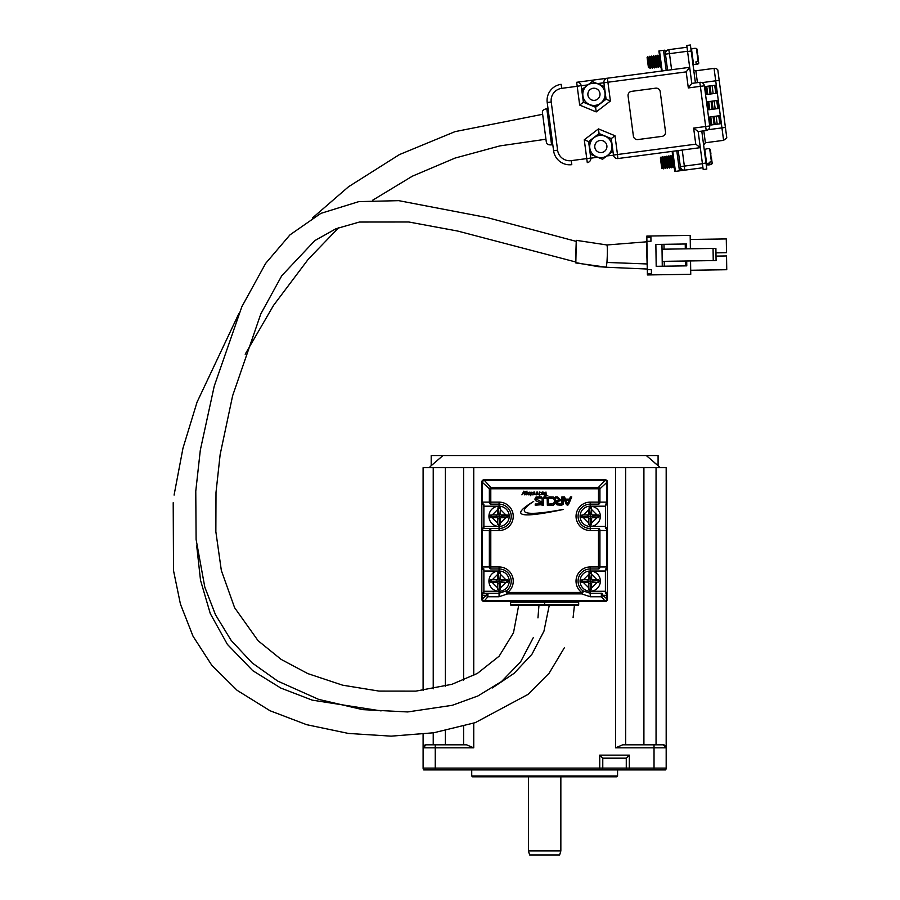 <?xml version="1.0" encoding="UTF-8"?>
<svg xmlns="http://www.w3.org/2000/svg" width="900" height="900" viewBox="0 0 900 900"><rect width="100%" height="100%" fill="white"/><g stroke="black" fill="none" stroke-linecap="round" stroke-linejoin="round"><path stroke-width="1.35" d="M511.425 601.391A0.81 0.81 0 0 0 510.615 602.201L510.615 604.631A0.81 0.81 0 0 0 511.425 605.441L515.07 605.441M510.615 604.631L544.646 604.631A0.81 0.81 0 0 1 543.836 605.441L511.425 605.441M543.836 601.391A0.81 0.81 0 0 1 544.646 602.201L510.615 602.201M577.867 601.391A0.81 0.81 0 0 1 578.678 602.201L544.646 602.201L544.646 604.631L578.678 604.631A0.81 0.81 0 0 1 577.867 605.441L545.456 605.441A0.81 0.81 0 0 1 544.646 604.631L544.646 602.201A0.81 0.81 0 0 1 545.456 601.391M540.191 605.441L543.836 605.441M578.678 604.631L578.678 602.201M676.789 150.761L679.444 170.843L684.889 170.123L680.873 170.662L678.217 150.581L682.234 150.041L684.349 166.106L702.428 163.721M679.444 170.843L674.842 171.45L672.188 151.369L673.121 162.506M672.727 155.407L672.232 156.589L674.842 171.45M659.452 55.046L658.957 56.216L661.028 67.028L659.441 54.979L659.846 62.134M687.555 51.266L669.476 53.651L671.602 69.716L667.586 70.245L664.931 50.164L658.901 50.962L661.556 71.044L662.153 70.965L659.498 50.884M667.586 70.245L666.169 70.436L663.514 50.355M666.169 70.436L662.153 70.965M647.404 274.95L647.336 269.685L651.386 269.629L651.465 274.894L647.404 274.95L690.75 274.309L690.559 260.933M647.336 269.685L646.83 236.059L690.176 235.417L690.379 248.782M646.83 236.059L650.88 236.002L650.903 237.218L650.959 241.268L646.909 241.324M690.232 239.468L726.289 238.928L726.491 252.709L715.961 252.866M716.006 256.106L726.536 255.949L726.75 269.719L690.694 270.259M661.95 244.35L655.864 244.44L656.19 266.31L662.276 266.22L661.95 244.35L686.452 243.979L686.52 248.839M686.711 261L686.779 265.86L662.276 266.22M685.238 244.001L685.305 248.861M663.975 244.316L664.043 249.176M685.496 261.011L685.564 265.871M664.222 261.326L664.301 266.186M662.018 249.21L715.894 248.4L716.074 260.561L713.239 260.595L713.059 248.445M662.197 261.36L713.239 260.595M518.681 605.441L513.484 632.824L499.14 656.179L477.382 673.414L451.946 684.304L415.811 691.133L378.968 691.087L342.619 685.181L307.8 673.594L281.137 659.408L258.12 640.755L234.619 607.725L221.344 570.51L215.854 531.697L216 492.446L220.162 454.444L232.627 395.73L260.843 313.841L281.779 275.704L314.809 240.615L335.959 228.746L359.392 222.041L408.78 221.996L457.684 231.053L575.629 261.968L575.618 262.609L576.27 240.424L575.831 262.957L606.274 267.188L598.309 266.681L575.618 262.609M646.864 244.474L647.28 268.718L646.965 246.847M647.179 260.471L647.033 250.549L647.19 260.471M647.28 268.718L646.515 244.35M575.752 256.207L576.27 240.334L606.96 244.969L646.549 241.819L646.83 242.719M606.881 245.025C607.534 246.431 607.556 252.236 606.949 262.451L606.274 267.188M646.83 263.947L606.949 262.451M646.898 242.494L647.291 268.312M442.98 455.535L431.201 465.671L431.201 455.535L658.08 455.535L658.08 465.671L660.105 467.696M654.446 462.645L656.809 464.614M431.201 465.671L429.176 467.696M433.361 463.882L432.484 464.614M528.435 850.95L560.846 850.95L559.631 855L529.65 855L528.435 850.95L528.435 776.812M560.846 850.95L560.846 776.812M617.569 769.928L617.569 776.002L471.724 776.002L471.724 769.928M658.89 744.806L632.959 744.806L658.89 744.806M471.724 776.002L472.534 776.812L616.759 776.812L617.569 776.002M423.101 690.367L423.101 467.696L666.18 467.696L666.18 747.844A3.038 3.038 0 0 0 663.143 744.806L666.18 747.844L654.03 747.844L654.03 768.094L629.314 768.094L629.314 755.134L626.276 758.171L626.276 768.094L602.775 768.094A3.038 3.038 0 0 1 602.168 769.928L424.271 769.928M602.775 768.094L602.775 758.171L599.738 755.134L599.738 768.094L602.775 768.094A3.038 3.038 0 0 1 602.168 769.928L665.572 769.928A3.038 3.038 0 0 0 666.18 768.094L666.18 747.844M473.749 747.844L466.515 744.806L435.251 744.806L435.251 747.844L423.101 747.844A3.038 3.038 0 0 1 426.139 744.806L423.101 747.844L423.101 768.094A3.038 3.038 0 0 0 423.709 769.928A3.038 3.038 0 0 1 423.101 768.094L435.251 768.094L435.251 747.844L473.749 747.844L473.749 723.161M435.251 744.806L426.139 744.806A3.038 3.038 0 0 0 423.101 747.844L423.101 734.22M463.613 744.806L463.613 726.289M463.613 680.13L463.613 467.696M622.778 744.806L615.544 747.844L654.03 747.844L654.03 744.806L622.778 744.806M625.669 744.806L625.669 467.696M658.08 465.671L646.301 455.535M626.276 768.094A3.038 3.038 0 0 0 626.884 769.928A3.038 3.038 0 0 1 626.276 768.094L629.314 768.094L629.314 769.928M626.276 758.171L602.775 758.171M663.143 744.806L654.03 744.806M499.669 525.24L497.745 524.61L497.644 518.535L499.061 518.535L499.669 525.24L500.389 524.61L500.479 518.535A0.81 0.81 0 0 1 501.289 517.725L501.289 516.308L507.994 515.7L507.375 517.635L501.289 517.725M482.006 529.717L481.849 530.494A2.025 2.025 0 0 1 483.874 528.469L490.793 528.469L483.874 528.469A2.025 1.429 -90 0 0 482.445 530.494L482.445 566.955L489.353 566.955L489.353 530.494L481.849 530.494L481.849 481.871A2.025 2.025 0 0 1 483.874 479.846L605.408 479.846A2.025 2.025 0 0 1 607.433 481.871L607.433 599.366A2.025 2.025 0 0 1 605.408 601.391L483.874 601.391A2.025 2.025 0 0 1 481.849 599.366L481.849 530.494L483.874 526.433L499.061 526.433A10.125 10.125 0 0 1 488.936 516.308A10.125 10.125 0 0 1 499.061 506.183A10.125 10.125 0 0 1 509.197 516.308A10.125 10.125 0 0 1 499.061 526.433A10.125 10.125 0 0 1 488.936 516.308A10.125 10.125 0 0 1 499.061 506.183L499.061 504.157L490.793 504.157A2.025 1.429 90 0 1 489.353 502.132L489.353 488.79A2.025 1.17 -45 0 1 490.793 487.361L598.5 487.361A2.025 1.17 45 0 1 599.929 488.79L599.929 502.132A2.025 1.429 90 0 1 598.5 504.157L590.22 504.157A12.15 12.15 0 0 0 578.07 516.308A12.15 12.15 0 0 0 590.22 528.469A12.15 12.15 0 0 1 578.07 516.308A12.15 12.15 0 0 1 590.22 504.157L590.22 502.132L598.5 502.132L598.5 488.79L490.793 488.79L490.793 502.132L499.061 502.132A14.175 14.175 0 0 1 513.248 516.308A14.175 14.175 0 0 1 499.061 530.494L499.061 528.469A12.15 12.15 0 0 0 511.223 516.308A12.15 12.15 0 0 0 499.061 504.157L499.061 502.132M499.061 507.375L500.389 508.005L500.479 514.08L499.061 514.08L498.454 508.005L499.061 507.375M500.479 518.535L499.061 518.535L499.061 516.308L501.289 516.308L501.289 514.89L507.375 514.991L507.994 515.7M499.669 590.062L497.745 589.433L497.644 583.357L499.061 583.357L499.669 590.062L500.389 589.433L500.479 583.357A0.81 0.81 0 0 1 501.289 582.548L501.289 581.13L507.994 580.523L507.375 582.457L501.289 582.548M499.061 571.005L483.874 571.005L483.874 593.28L487.924 593.28L483.874 593.28A2.025 2.025 0 0 0 481.849 595.305L483.874 591.255L499.061 591.255A10.125 10.125 0 0 1 488.936 581.13A10.125 10.125 0 0 1 499.061 571.005A10.125 10.125 0 0 1 509.197 581.13A10.125 10.125 0 0 1 499.061 591.255A10.125 10.125 0 0 1 488.936 581.13A10.125 10.125 0 0 1 499.061 571.005L499.061 568.98L490.793 568.98A2.025 1.429 90 0 1 489.353 566.955L499.061 566.955A14.175 14.175 0 0 1 507.611 592.447L506.385 590.827A12.15 12.15 0 0 0 499.061 568.98L499.061 566.955M499.061 572.197L500.389 572.827L500.479 578.903L499.061 578.903L498.454 572.827L499.061 572.197M500.479 583.357L499.061 583.357L499.061 581.13L501.289 581.13L501.289 579.712L507.375 579.803L507.994 580.523M590.827 590.062L588.893 589.433L588.803 583.357L590.22 583.357L590.827 590.062L591.548 589.433L591.637 583.357A0.81 0.81 0 0 1 592.447 582.548L592.447 581.13L599.153 580.523L598.523 582.457L592.447 582.548M607.286 594.54L605.408 591.255L590.22 591.255A10.125 10.125 0 0 1 580.095 581.13A10.125 10.125 0 0 1 590.22 571.005A10.125 10.125 0 0 1 600.345 581.13A10.125 10.125 0 0 1 590.22 591.255A10.125 10.125 0 0 1 580.095 581.13A10.125 10.125 0 0 1 590.22 571.005L590.22 568.98A12.15 12.15 0 0 0 582.896 590.827L590.22 593.28A12.15 12.15 0 0 1 589.883 593.28M590.22 572.197L591.548 572.827L591.637 578.903L590.22 578.903L589.613 572.827L590.22 572.197M591.637 583.357L590.22 583.357L590.22 581.13L592.447 581.13L592.447 579.712L598.523 579.803L599.153 580.523M590.827 525.24L588.893 524.61L588.803 518.535L590.22 518.535L590.827 525.24L591.548 524.61L591.637 518.535A0.81 0.81 0 0 1 592.447 517.725L592.447 516.308L599.153 515.7L598.523 517.635L592.447 517.725M607.286 529.717L605.408 526.433L590.22 526.433A10.125 10.125 0 0 1 580.095 516.308A10.125 10.125 0 0 1 590.22 506.183A10.125 10.125 0 0 1 600.345 516.308A10.125 10.125 0 0 1 590.22 526.433A10.125 10.125 0 0 1 580.095 516.308A10.125 10.125 0 0 1 590.22 506.183L590.22 504.157M590.22 507.375L591.548 508.005L591.637 514.08L590.22 514.08L589.613 508.005L590.22 507.375M591.637 518.535L590.22 518.535L590.22 516.308L592.447 516.308L592.447 514.89L598.523 514.991L599.153 515.7M590.22 591.255L590.22 596.745L581.67 593.876A2.025 1.046 127.1 0 0 582.986 592.245A2.025 1.046 127.1 0 0 582.896 590.827A12.15 12.15 0 0 1 590.22 568.98L590.22 566.955L598.5 566.955L598.5 530.494L590.22 530.494A14.175 14.175 0 0 1 576.045 516.308A14.175 14.175 0 0 1 590.22 502.132M598.5 568.98L598.5 566.955L606.847 566.955L606.847 530.494L599.929 530.494L599.929 566.955A2.025 1.429 -90 0 1 598.5 568.98L590.22 568.98M607.433 595.226L607.433 595.305A2.025 2.025 0 0 0 605.408 593.28L605.498 593.291M590.22 593.28L601.357 593.28L601.357 596.745L590.22 596.745M607.433 530.404L607.433 530.494A2.025 2.025 0 0 0 605.408 528.469L605.498 528.469M590.22 530.494L590.22 528.469L598.5 528.469A2.025 1.429 -90 0 1 599.929 530.494L598.5 530.494L598.5 528.469M499.399 593.28A12.15 12.15 0 0 1 499.061 593.28L506.385 590.827A2.025 1.046 -127.1 0 0 506.306 592.245A2.025 1.046 -127.1 0 0 507.611 593.876L499.061 596.745L487.924 596.745A2.025 1.17 -135 0 1 486.495 595.305L482.445 595.305L482.445 599.366A2.025 1.17 45 0 0 483.874 600.795L605.408 600.795A2.025 1.17 -45 0 0 606.847 599.366L606.847 595.305A2.025 1.429 -90 0 0 605.408 593.28L605.408 571.005L590.22 571.005M483.874 601.391L487.924 596.745L487.924 593.28L499.061 593.28L499.061 596.745M499.061 530.494L489.353 530.494A2.025 1.429 -90 0 1 490.793 528.469L499.061 528.469L499.061 526.433M563.029 509.524L563.164 509.434C524.486 516.577 514.665 513.889 533.7 501.39L533.565 501.48C509.456 516.06 519.278 518.738 563.029 509.524M534.87 499.061L535.444 500.546L540.214 502.808L539.865 503.955L535.23 504.011L535.23 505.215L540.911 504.754L541.091 501.694L536.197 499.027L536.524 498.094L541.429 498.06L541.429 496.856L536.085 496.946L534.87 499.061M521.91 494.854L523.868 491.152L523.451 492.075L524.632 494.854L523.305 492.401L521.91 494.854M526.489 492.322L525.116 492.3L525.195 494.561L526.871 494.201L526.489 492.322M525.173 491.794L527.051 492.412L526.59 494.798L524.869 494.561L524.88 491.873L527.074 491.164L525.173 491.794M530.044 493.245L529.639 492.39L528.3 492.39L527.974 494.156L529.639 494.516L530.044 493.245M530.336 493.729L529.774 494.73L528.424 494.831L527.692 492.739L529.751 492.165L530.336 493.729M530.775 495.743L531.045 492.053L530.775 495.743M533.925 493.245L533.52 492.39L532.17 492.39L531.855 494.156L533.52 494.516L533.925 493.245M534.217 493.729L533.655 494.73L532.294 494.831L531.574 492.739L533.621 492.165L534.217 493.729M536.58 494.539L536.85 492.053L536.512 494.854L534.724 494.426L534.645 492.053L535.039 494.426L536.58 494.539M538.009 494.572L539.291 494.606L539.572 492.053L539.572 495.743L539.291 494.854L537.424 494.314L537.649 492.053L538.009 494.572M541.181 492.311L539.989 492.3L541.924 492.401L542.036 494.291L540.045 494.854L541.834 494.032L541.181 492.311M544.579 493.965L542.79 493.74L543.319 494.572L544.579 493.965M544.185 492.345L542.565 492.053L544.871 492.863L544.534 494.595L542.947 494.685L542.543 493.526L544.613 493.358L544.185 492.345M545.974 492.053L546.255 495.495L547.808 495.743L544.433 495.743L545.974 495.495L545.974 492.053M555.491 503.46L555.908 500.963L554.94 497.858L553.32 496.991L548.966 496.89L548.966 498.105L553.68 498.454L554.58 500.951L553.635 503.696L549.09 504.045L549.09 505.26L553.275 505.159L555.491 503.46M547.2 498.769L547.346 505.26L548.618 505.26L548.325 498.184L545.332 496.8L543.364 497.194L542.16 498.69L542.048 505.26L543.319 505.26L543.634 498.499L545.839 498.026L547.2 498.769M563.108 504.281L563.13 496.89L561.881 496.89L561.814 504.045L557.865 503.865L557.775 501.457L561.262 500.434L557.438 496.89L555.514 496.89L559.17 499.995L556.673 500.827L556.346 503.527L557.089 504.877L561.668 505.26L563.108 504.281M569.441 499.129L565.447 499.129L564.514 496.89L563.153 496.89L566.269 504.326L567.439 505.339L568.462 504.652L571.759 496.89L570.375 496.89L569.441 499.129M565.954 500.332L568.924 500.332L567.45 503.887L565.954 500.332M598.5 504.157L598.5 502.132L606.847 502.132L606.847 481.871A2.025 1.17 -135 0 0 605.408 480.442L483.874 480.442A2.025 1.17 135 0 0 482.445 481.871L482.445 502.132A2.025 1.429 90 0 0 483.874 504.157L483.784 504.157M607.433 595.305L602.798 595.305A2.025 1.17 135 0 1 601.357 596.745L605.408 601.391M607.433 567.034L606.847 566.955A2.025 1.429 90 0 1 605.408 568.98L605.498 568.98M607.433 566.955A2.025 2.025 0 0 1 605.408 568.98L605.408 571.005L607.286 567.731M607.433 599.366L602.798 595.305A2.025 1.429 -90 0 0 601.357 593.28M607.433 502.211L605.408 506.183L590.22 506.183M499.061 506.183L483.874 506.183L481.849 502.211M483.784 568.98L483.874 571.005L481.849 567.034M481.849 566.955A2.025 2.025 0 0 0 483.874 568.98A2.025 1.429 90 0 1 482.445 566.955L482.006 567.731M483.874 593.28A2.025 1.429 90 0 0 482.445 595.305L482.006 594.54M487.924 593.28A2.025 1.429 90 0 0 486.495 595.305L481.849 599.366M607.433 530.494L606.847 530.494A2.025 1.429 -90 0 0 605.408 528.469L605.498 504.157M607.433 502.132L606.847 502.132A2.025 1.429 90 0 1 605.408 504.157A2.025 2.025 0 0 0 607.433 502.132L607.286 502.909M482.006 502.909L481.849 502.132A2.025 2.025 0 0 0 483.874 504.157L483.874 528.469M583.481 514.89L588.803 509.569L588.803 514.08L590.22 514.08L590.22 516.308L587.992 516.308L587.992 517.725L581.918 517.635L581.288 516.915L581.918 514.991L587.992 514.89L587.992 516.308L581.288 516.915M588.803 509.569L589.613 507.375M589.613 525.24L590.22 524.002M598.523 517.635L597.915 516.308M592.447 514.89A0.81 0.81 0 0 1 591.637 514.08M591.548 508.005L590.827 507.375M590.827 508.005L590.22 508.613M588.803 514.08A0.81 0.81 0 0 1 587.992 514.89M581.918 514.991L582.525 516.308M587.992 517.725A0.81 0.81 0 0 1 588.803 518.535M583.481 579.712L588.803 574.391L588.803 578.903L590.22 578.903L590.22 581.13L587.992 581.13L587.992 582.548L581.918 582.457L581.288 581.738L581.918 579.803L587.992 579.712L587.992 581.13L581.288 581.738M588.803 574.391L589.613 572.197M589.613 590.062L590.22 588.825M598.523 582.457L597.915 581.13M598.523 580.523L598.523 579.803M592.447 579.712A0.81 0.81 0 0 1 591.637 578.903M591.548 572.827L590.22 573.435M588.803 578.903A0.81 0.81 0 0 1 587.992 579.712M581.918 579.803L582.525 581.13M587.992 582.548A0.81 0.81 0 0 1 588.803 583.357M492.322 579.712L497.644 574.391L497.644 578.903L499.061 578.903L499.061 581.13L496.834 581.13L496.834 582.548L490.759 582.457L490.14 581.738L490.759 579.803L496.834 579.712L496.834 581.13L490.14 581.738M497.644 574.391L498.454 572.197M498.454 590.062L499.061 588.825M507.375 582.457L506.767 581.13M501.289 579.712A0.81 0.81 0 0 1 500.479 578.903M500.389 572.827L499.061 573.435M497.644 578.903A0.81 0.81 0 0 1 496.834 579.712M490.759 579.803L491.366 581.13M496.834 582.548A0.81 0.81 0 0 1 497.644 583.357M492.322 514.89L497.644 509.569L497.644 514.08L499.061 514.08L499.061 516.308L496.834 516.308L496.834 517.725L490.759 517.635L490.14 516.915L490.759 514.991L496.834 514.89L496.834 516.308L490.14 516.915M497.644 509.569L498.454 507.375M498.454 525.24L499.061 524.002M507.375 517.635L506.767 516.308M501.289 514.89A0.81 0.81 0 0 1 500.479 514.08M500.389 508.005L499.669 507.375M499.669 508.005L499.061 508.613M497.644 514.08A0.81 0.81 0 0 1 496.834 514.89M490.759 514.991L491.366 516.308M496.834 517.725A0.81 0.81 0 0 1 497.644 518.535M693.585 69.041A2.025 2.025 0 0 0 695.857 70.785L714.06 68.366A4.05 4.05 0 0 1 717.806 69.919L726.795 137.88L723.589 140.344L714.06 68.366M589.691 98.64A6.075 6.075 0 0 1 589.59 90.045A6.075 6.075 0 0 1 598.185 89.944A6.075 6.075 0 0 1 598.286 98.539A6.075 6.075 0 0 1 589.691 98.64M595.046 148.32A6.075 6.075 0 0 1 599.04 140.704A6.075 6.075 0 0 1 606.645 144.697A6.075 6.075 0 0 1 602.651 152.314A6.075 6.075 0 0 1 595.046 148.32M693.54 64.418A8.1 8.1 0 0 0 698.445 63.776L698.4 63.428A7.841 6.615 -7.5 0 1 696.195 64.058L695.903 61.898A7.841 6.615 -7.5 0 0 698.119 61.267L696.42 48.476A8.1 8.1 0 0 0 691.515 49.129L693.54 64.418L692.876 63.731M648.293 63.608L648.405 67.388L647.1 57.499L648.281 60.233C649.688 68.4 650.25 70.222 649.969 65.7C649.159 56.936 649.204 54.742 650.115 59.085C651.611 67.759 652.23 69.874 651.982 65.43C651.161 56.678 651.217 54.473 652.129 58.826C653.614 67.489 654.232 69.604 653.985 65.171L654.097 67.511M647.1 57.476L647.73 56.644L648.281 60.233M648.405 67.388L648.169 65.554L648.731 67.59L648.81 66.139M698.4 63.428L697.905 55.44M647.854 56.992L648.36 59.321C649.856 67.995 650.475 70.11 650.227 65.666C649.406 56.902 649.451 54.709 650.374 59.062C651.859 67.725 652.477 69.84 652.23 65.396C651.409 56.644 651.465 54.439 652.376 58.792C653.873 67.455 654.491 69.57 654.244 65.138L654.311 67.939L654.795 66.758L654.559 60.761M650.374 59.062L649.429 56.34L650.115 59.085M652.376 58.792L651.69 56.047L652.129 58.826M653.816 62.932L653.512 58.849M653.445 55.811L654.39 58.523C655.875 67.196 656.494 69.311 656.246 64.867L656.314 67.669L655.234 66.701L652.939 57.015L653.445 55.811L654.131 58.556C655.627 67.23 656.246 69.345 655.999 64.901C655.178 56.149 655.234 53.944 656.145 58.297C657.63 66.96 658.249 69.075 658.001 64.631C657.191 55.879 657.236 53.674 658.159 58.027C659.644 66.701 660.262 68.805 660.015 64.373L660.127 66.712M654.221 64.913L653.918 60.851M655.189 62.752L654.941 56.745L655.459 55.553L656.145 58.297M656.246 64.867C655.425 56.115 655.481 53.91 656.393 58.264C657.889 66.926 658.508 69.041 658.26 64.597C657.439 55.845 657.484 53.64 658.406 57.994C659.891 66.668 660.51 68.771 660.262 64.339L660.33 67.14L660.859 65.756M655.459 55.553L656.393 58.264M658.406 57.994L657.709 55.249L658.159 58.027M660.251 64.114L659.936 60.053M648.169 65.554L647.246 58.635L649.215 67.5L650.295 68.468L650.227 65.666M650.081 68.04L649.969 65.7M649.17 63.551L648.945 57.51L651.217 67.23L652.298 68.197L652.23 65.396M652.095 67.77L651.982 65.43M651.173 63.281L650.959 57.251L653.231 66.971L654.289 67.961M656.111 67.241L655.999 64.901M654.941 56.745L657.248 66.442L658.327 67.399L658.26 64.597M658.114 66.971L658.001 64.631M657.202 62.483L656.977 56.453L659.25 66.172L660.308 67.163M661.567 163.98L661.691 167.76L660.533 158.996L662.49 167.873L663.57 168.84L663.502 166.028C663.75 170.471 663.131 168.356 661.646 159.694L661.129 157.365L661.556 160.605C662.962 168.773 663.525 170.595 663.255 166.061C662.434 157.309 662.479 155.104 663.401 159.458C664.886 168.131 665.505 170.246 665.258 165.803C664.436 157.039 664.492 154.845 665.404 159.188C666.889 167.861 667.519 169.976 667.271 165.532L667.384 167.873M662.445 163.912L662.197 157.916L662.704 156.713L663.401 159.458M663.502 166.028C662.681 157.275 662.738 155.07 663.649 159.424C665.134 168.097 665.752 170.213 665.505 165.769C664.695 157.005 664.74 154.811 665.663 159.165C667.148 167.828 667.766 169.942 667.519 165.499L667.564 168.334L666.045 167.422L666.101 165.982M662.704 156.713L663.649 159.424M664.447 163.654L664.2 157.646L664.717 156.442L665.404 159.188M664.717 156.442L665.663 159.165M667.102 163.305L666.788 159.221M665.696 159.379L665.73 157.421L666.72 156.184L667.418 158.929C668.903 167.591 669.521 169.706 669.274 165.274C668.452 156.51 668.509 154.305 669.42 158.659C670.905 167.333 671.535 169.447 671.288 165.004C670.466 156.251 670.511 154.046 671.434 158.4C672.919 167.062 673.538 169.178 673.29 164.734L673.403 167.074M667.496 165.285L667.192 161.213M666.72 156.184L667.665 158.895C669.15 167.558 669.769 169.672 669.521 165.24C668.711 156.476 668.756 154.271 669.679 158.625C671.164 167.299 671.783 169.414 671.535 164.97C670.714 156.218 670.77 154.013 671.681 158.366C673.166 167.029 673.785 169.144 673.538 164.7L673.324 167.569L672.604 164.621M668.464 163.114L668.216 157.118L668.734 155.914L669.42 158.659M668.734 155.914L669.679 158.625M670.477 162.855L670.23 156.847L670.736 155.655L671.434 158.4M670.736 155.655L671.681 158.366M673.526 164.486L673.222 160.414M663.367 168.412L663.255 166.061M662.197 157.916L664.504 167.602L665.584 168.57L665.505 165.769M665.37 168.143L665.258 165.803M666.236 157.354L668.52 167.074L669.6 168.041L669.521 165.24M669.386 167.614L669.274 165.274M668.216 157.118L670.523 166.804L671.602 167.771L671.535 164.97M671.4 167.344L671.288 165.004M709.74 149.186L709.695 148.849A8.1 8.1 0 0 0 704.79 149.49L706.815 164.79L706.151 164.104M706.815 164.79A8.1 8.1 0 0 0 711.72 164.138L712.148 163.046L711.675 163.8A7.841 6.615 -7.5 0 1 709.47 164.43L709.178 162.27A7.841 6.615 -7.5 0 0 711.394 161.64L710.393 149.782M710.359 149.535L709.695 148.849L711.394 161.64M661.444 165.926L660.375 157.838L661.556 160.605M661.129 157.365L660.375 157.838M661.691 167.76L661.86 168.356M712.181 163.305L711.923 161.347M546.233 141.469L542.363 112.151C542.441 110.419 543.926 109.271 546.806 108.709L548.01 108.54M546.806 108.709L551.587 144.855L552.791 144.686M690.3 72.045L687.577 51.502L691.2 51.03L695.419 82.913M691.2 51.03L690.401 45L686.79 45.484L687.577 51.502M701.786 131.108L706.815 169.065L703.192 169.537L706.815 169.065M706.016 163.035L702.405 163.519L703.192 169.537M702.405 163.519L699.683 142.931M710.798 125.032L709.729 117L719.775 115.672L720.832 123.705L710.798 125.032M706.759 94.511L705.69 86.479L715.736 85.151L716.794 93.184L706.759 94.511M708.773 109.778L707.715 101.745L717.75 100.418L718.819 108.45L708.773 109.778M708.998 86.13L708.345 86.13M660.533 94.151L660.206 91.654A4.05 4.05 0 0 0 655.65 88.177L631.553 91.361A4.05 4.05 0 0 0 628.076 95.906L633.386 136.069A4.05 4.05 0 0 0 637.931 139.556L662.029 136.373A4.05 4.05 0 0 0 665.516 131.828L660.206 91.654M576.832 82.26L689.67 67.331L691.796 83.396L699.829 82.328A4.05 4.05 0 0 1 704.385 85.815L709.695 125.978A4.05 4.05 0 0 1 706.207 130.523L698.175 131.591L700.301 147.656L618.008 158.535A4.05 4.05 0 0 1 613.462 155.059L611.291 138.589L599.074 133.537L588.589 141.593L599.074 133.537L598.455 128.903L614.992 135.743L611.291 138.589M571.252 160.639L571.781 164.655A16.2 16.2 0 0 1 553.59 150.716L547.211 102.521A16.2 16.2 0 0 1 561.15 84.33A16.2 16.2 0 0 0 547.211 102.521L551.227 101.992L557.606 150.188A12.15 12.15 0 0 0 571.252 160.639L586.755 158.591L584.269 139.804L588.589 141.593L590.771 158.062A4.05 4.05 0 0 1 587.284 162.607L587.452 162.574M665.438 54.023L665.46 54.18A4.05 4.05 0 0 1 668.947 49.635L687.015 47.25M587.914 84.881L581.209 85.759L583.391 102.229L595.597 107.28L606.082 99.225L603.877 82.597M542.363 112.151L542.52 113.355M702.956 167.737L684.889 170.123A4.05 4.05 0 0 1 680.332 166.646L680.366 166.804M551.587 144.855C548.651 145.058 546.93 144.326 546.39 142.672M680.332 166.646L684.349 166.106L684.72 170.145M606.082 99.225L610.403 101.014L596.216 111.915L595.597 107.28M607.219 78.244L607.387 78.21A4.05 4.05 0 0 0 603.9 82.766L597.308 83.633M596.216 111.915L579.679 105.075L577.192 86.299L581.186 85.601M579.679 105.075L583.391 102.229M689.67 67.331L686.194 71.876L607.916 82.226L610.403 101.014M581.209 85.759A4.05 4.05 0 0 0 576.664 82.282A4.05 4.05 0 0 1 581.209 85.759M691.796 83.396L688.32 87.941L686.194 71.876M698.175 131.591L693.63 128.104L705.679 126.506L700.369 86.344L688.32 87.941M700.301 147.656L695.756 144.169L693.63 128.104M597.476 157.174L590.794 158.22M606.87 155.925L613.485 155.216M617.85 158.558L617.479 154.519L695.756 144.169M665.46 54.18L669.476 53.651L668.779 49.657M712.148 163.046L711.472 157.961M706.658 163.597A8.1 6.829 -7.5 0 0 709.357 163.564L709.178 162.27M664.504 167.602L664.099 166.241M664.2 157.646L666.506 167.333M666.461 163.384L666.18 158.805M668.52 167.074L667.834 161.134M670.523 166.804L670.117 165.442M670.23 156.847L672.536 166.545M672.48 162.585L672.199 158.006M662.051 167.929L662.085 166.511M661.68 159.907L661.759 157.972L664.031 167.692M663.694 159.638L663.773 157.714L666.045 167.422L665.584 168.57M665.741 157.421L668.048 167.164M667.71 159.109L667.789 157.174L670.061 166.894M669.712 158.839L669.791 156.915L672.131 165.184M671.726 158.58L671.805 156.645L674.134 166.129M710.899 153.641L710.617 151.493M698.119 61.267L697.117 49.421M696.071 63.191L695.903 61.898M648.405 59.535L648.484 57.611L650.824 65.88M650.408 59.276L650.486 57.341L652.826 65.61M652.421 59.006L652.5 57.071L654.795 66.758M654.424 58.736L654.502 56.812L656.842 65.081M656.438 58.477L656.516 56.542L658.856 64.811M658.44 58.208L658.519 56.284L660.825 65.959M697.624 53.28L697.342 51.12M653.231 66.971L652.298 68.197M653.186 63.011L652.905 58.432M659.25 66.172L659.329 64.249M659.205 62.212L658.924 57.634M589.804 147.971A11.138 11.138 0 0 1 605.104 136.215L611.044 138.668L611.887 145.046A11.138 11.138 0 0 1 596.587 156.803A11.138 11.138 0 0 1 589.804 147.971L588.96 141.593L599.164 133.751L605.104 136.215A11.138 11.138 0 0 1 611.887 145.046L612.731 151.425L602.528 159.266L590.648 154.35L589.804 147.971M582.053 89.381L592.256 81.54L604.136 86.456L604.98 92.835A11.138 11.138 0 0 1 600.727 103.129L595.62 107.044L583.74 102.139L582.053 89.381M605.824 99.214L604.98 92.835A11.138 11.138 0 0 0 587.149 85.466A11.138 11.138 0 0 0 589.68 104.591A11.138 11.138 0 0 0 600.727 103.129L605.824 99.214M675.428 171.371L672.773 151.29M651.442 273.679L647.393 273.735M646.852 237.274L650.903 237.218M643.905 744.806L643.905 467.696M656.055 744.806L656.055 467.696M433.226 744.806L433.226 732.859M433.226 688.826L433.226 467.696M445.387 744.806L445.387 730.699M445.387 686.16L445.387 467.696M473.749 675.416L473.749 467.696M599.738 769.928L599.738 768.094L435.251 768.094L435.251 769.928M629.314 755.134L599.738 755.134M615.544 747.844L615.544 467.696M654.03 769.928L654.03 768.094L666.18 768.094M423.101 747.844A3.038 3.038 0 0 1 426.139 744.806M500.479 509.569L505.8 514.89M505.8 517.725L500.479 523.046M500.479 574.391L505.8 579.712M505.8 582.548L500.479 587.869M591.637 574.391L596.959 579.712M596.959 582.548L591.637 587.869M591.637 509.569L596.959 514.89M596.959 517.725L591.637 523.046M490.793 528.469L490.793 568.98M582.896 590.827L581.67 593.876L507.611 593.876L507.611 592.447L581.67 592.447A14.175 14.175 0 0 1 590.22 566.955M607.433 481.871L599.929 488.79L598.5 488.79L598.5 487.361L605.408 479.846M481.849 502.132L490.793 502.132L490.793 504.157M483.874 479.846L490.793 487.361L490.793 488.79L489.353 488.79L481.849 481.871M590.22 526.433L590.22 528.469M499.061 591.255L499.061 593.28M588.803 523.046L583.481 517.725M590.827 524.61L591.548 524.61M598.523 516.915L599.153 516.915M598.523 515.7L598.523 514.991M589.613 508.005L588.893 508.005M581.918 515.7L581.288 515.7M581.918 516.915L581.918 517.635M589.613 524.61L588.893 524.61M588.803 587.869L583.481 582.548M590.827 589.433L591.548 589.433M598.523 581.738L599.153 581.738M590.827 572.827L590.827 572.197M589.613 572.827L588.893 572.827M581.918 580.523L581.288 580.523M581.918 581.738L581.918 582.457M589.613 589.433L588.893 589.433M497.644 587.869L492.322 582.548M499.669 589.433L500.389 589.433M507.375 581.738L507.994 581.738M507.375 580.523L507.375 579.803M499.669 572.827L499.669 572.197M498.454 572.827L497.745 572.827M490.759 580.523L490.14 580.523M490.759 581.738L490.759 582.457M498.454 589.433L497.745 589.433M497.644 523.046L492.322 517.725M499.669 524.61L500.389 524.61M507.375 516.915L507.994 516.915M507.375 515.7L507.375 514.991M498.454 508.005L497.745 508.005M490.759 515.7L490.14 515.7M490.759 516.915L490.759 517.635M498.454 524.61L497.745 524.61M701.989 82.631L719.19 80.359M695.857 70.785L697.421 82.654M703.8 130.849L705.375 142.751L703.631 145.024M708.154 129.713L725.411 127.429M710.764 116.865L711.821 124.897M719.809 123.84L718.74 115.808M706.725 86.344L707.783 94.376M715.77 93.319L714.701 85.286M708.739 101.61L709.808 109.642M717.784 108.585L716.726 100.552M714.116 124.594L713.059 116.561M716.141 116.156L717.21 124.189M710.089 94.073L709.02 86.04M712.102 85.635L713.171 93.668M712.102 109.339L711.045 101.306M714.127 100.89L715.185 108.922M714.06 116.426L715.129 124.459M710.021 85.905L711.09 93.938M712.046 101.171L713.104 109.204M576.664 82.282L577.192 86.299L561.679 88.346A12.15 12.15 0 0 0 551.227 101.992M584.269 139.804L598.455 128.903M614.992 135.743L617.479 154.519L613.462 155.059M571.781 164.655A16.2 16.2 0 0 1 553.59 150.716L557.606 150.188M603.9 82.766L607.916 82.226L607.387 78.21A4.05 4.05 0 0 0 603.9 82.766M561.679 88.346L561.15 84.33M699.829 82.328L700.369 86.344L704.385 85.815A4.05 4.05 0 0 0 699.829 82.328M709.695 125.978L705.679 126.506L706.207 130.523A4.05 4.05 0 0 0 709.695 125.978M590.771 158.062L586.755 158.591L587.284 162.607M575.921 241.301L487.631 217.699L398.745 200.655L358.83 201.623L320.85 213.379L289.991 234.855L265.669 263.374L241.864 306.675L214.256 386.066L200.317 450.135L195.773 491.164L196.099 539.46L204.806 587.126L215.505 614.79L231.221 640.508L252.191 662.951L277.718 681.086L318.634 699.367L362.565 709.627L407.655 711.945L452.239 705.308L477.968 695.936L501.548 681.502L520.582 661.871L533.25 637.717M538.942 605.441L537.964 617.861M647.303 267.559L647.28 268.2M575.752 255.915L575.584 261.956M646.954 269.01L606.206 267.244M549.236 605.441L543.949 631.181L531.956 654.255L514.136 673.312L492.3 687.96M381.082 710.91L312.199 700.133L280.811 688.061L252.765 670.68L227.407 644.411L210.296 613.609L200.52 580.275L196.718 545.94M542.644 114.3L455.062 131.625L399.409 154.597L348.514 186.761L312.615 217.845M238.95 313.38L197.055 402.131L182.97 448.189L174.083 495.079M245.183 354.218L273.555 305.359L308.284 259.211L338.805 227.599M372.577 200.261L412.335 176.197L455.096 158.062L499.939 145.89L545.94 139.219M574.414 605.441L573.097 617.591M564.446 647.617L549.135 673.2L528.007 694.406L475.29 722.633L433.789 732.769L391.151 736.155L348.457 733.444L306.675 724.691L270.045 710.752L237.195 690.39L211.894 665.426L193.028 636.221L180.428 604.069L173.52 570.611L173.205 502.718M698.445 63.776L698.906 62.932M691.515 49.129L691.054 49.961M704.79 149.49L704.329 150.334M705.375 142.751L723.589 140.344M671.602 167.771L672.57 166.567M661.759 157.972L661.028 157.016M664.065 167.659L663.57 168.84M663.773 157.714L662.985 156.701M665.775 157.444L664.999 156.431M668.081 167.13L667.586 168.3M667.789 157.174L667.001 156.172M670.084 166.86L669.6 168.041M669.791 156.915L669.015 155.903M671.805 156.645L671.018 155.632M674.1 166.331L673.616 167.501M650.295 68.468L650.779 67.286M649.71 56.329L650.959 57.251M651.724 56.07L652.5 57.071M653.726 55.8L654.502 56.812M656.314 67.669L656.809 66.499M655.74 55.53L656.977 56.453M658.327 67.399L658.811 66.229M657.742 55.271L658.519 56.284M648.484 57.611L647.741 56.655M696.42 48.476L697.084 49.163M657.439 55.305L656.955 56.486M651.42 56.104L650.925 57.285M649.406 56.374L648.923 57.544"/></g></svg>
